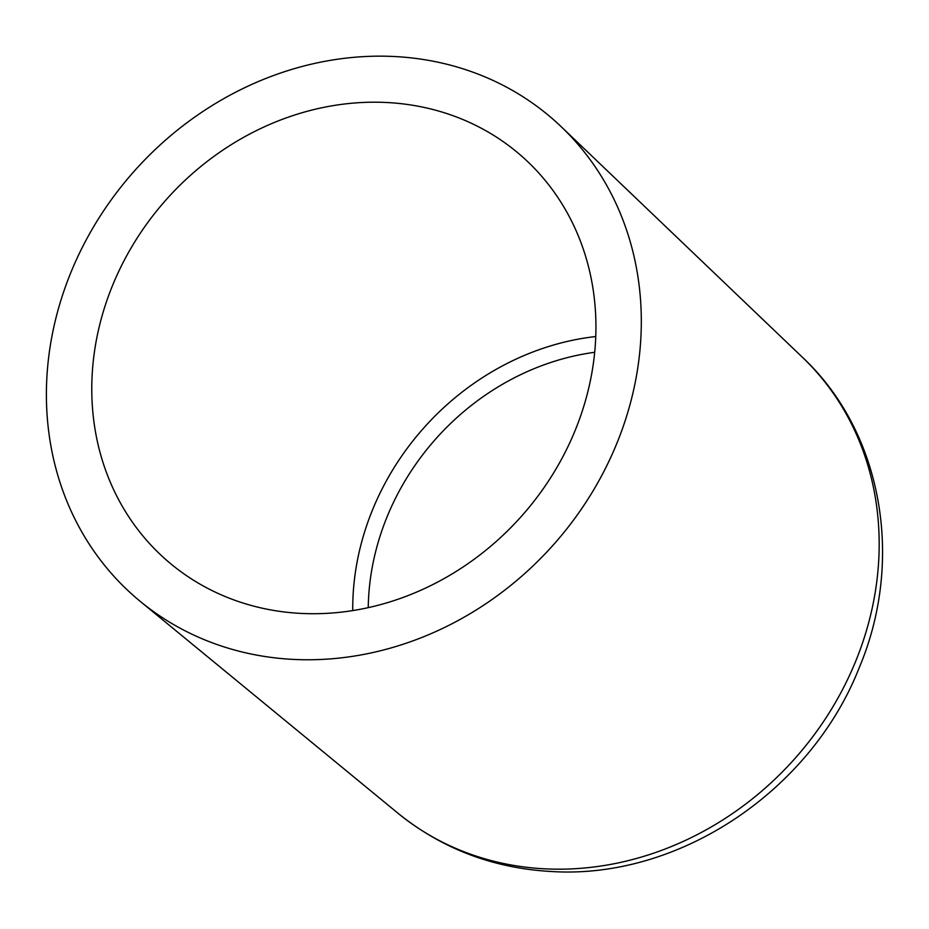 <?xml version="1.0" encoding="UTF-8"?>
<svg xmlns="http://www.w3.org/2000/svg" width="929" height="929" viewBox="0 0 929 929"><rect width="100%" height="100%" fill="white"/><g stroke="black" fill="none" stroke-linecap="round" stroke-linejoin="round"><path stroke-width="1.39" d="M292.879 659.381A317.393 280.767 131.6 0 1 140.349 601.469A317.393 280.767 131.6 0 1 133.788 171.679A317.393 280.767 131.6 0 1 561.279 126.774A317.393 280.767 131.6 0 1 605.464 468.367A317.393 280.767 131.6 0 1 292.879 659.381M300.659 613.395A268.98 237.929 131.6 0 1 171.4 564.321A268.98 237.929 131.6 0 1 165.838 200.095A268.98 237.929 131.6 0 1 528.113 162.041A268.98 237.929 131.6 0 1 565.552 451.517A268.98 237.929 131.6 0 1 300.659 613.395M397.902 813.177C441.879 848.688 492.788 868.116 550.63 871.46C678.124 879.984 810.669 791.392 859.22 667.707C904.695 560.28 882.62 432.055 802.284 357.142A304.909 269.724 131.6 0 1 844.728 685.312A304.909 269.724 131.6 0 1 544.44 868.812A304.909 269.724 131.6 0 1 397.902 813.177L140.349 601.469M352.741 610.597A256.509 226.897 131.6 0 1 595.744 336.542M368.244 607.647A244.408 216.202 131.6 0 1 594.688 352.288M802.284 357.142L561.279 126.774"/></g></svg>
